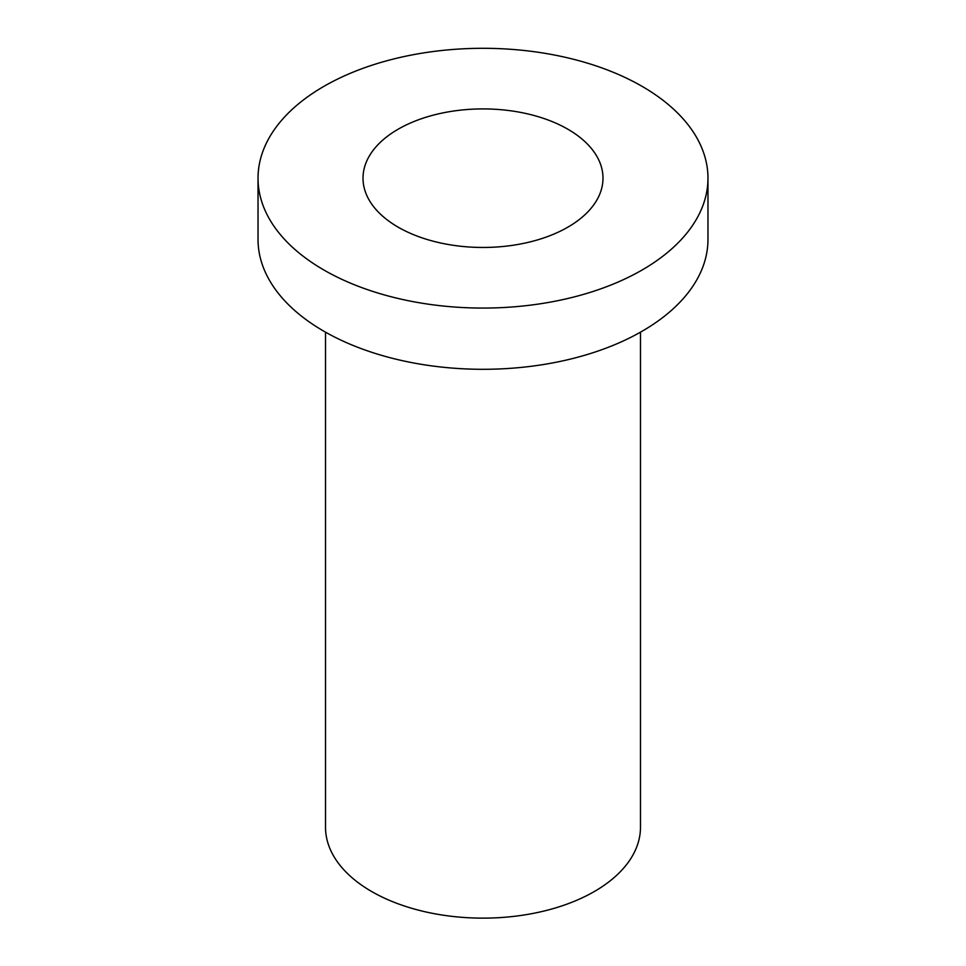 <?xml version="1.0" encoding="UTF-8"?>
<svg xmlns="http://www.w3.org/2000/svg" width="966" height="966" viewBox="0 0 966 966"><rect width="100%" height="100%" fill="white"/><g stroke="black" fill="none" stroke-linecap="round" stroke-linejoin="round"><path stroke-width="1.45" d="M258.031 178.191L258.031 239.411A224.969 129.891 0 0 0 323.924 331.253A224.969 129.891 0 0 0 569.095 359.412A224.969 129.891 0 0 0 707.969 239.411L707.969 178.191A224.969 129.891 0 0 0 483 48.3A224.969 129.891 0 0 0 258.031 178.191A224.969 129.891 0 0 0 323.924 270.033A224.969 129.891 0 0 0 569.095 298.18A224.969 129.891 0 0 0 707.969 178.191M398.161 227.167A119.989 69.274 0 0 0 528.921 242.188A119.989 69.274 0 0 0 602.989 178.191A119.989 69.274 0 0 0 483 108.916A119.989 69.274 0 0 0 363.011 178.191A119.989 69.274 0 0 0 398.161 227.167M640.482 332.171L640.482 827.222A157.482 90.925 180 0 1 543.266 911.216A157.482 90.925 180 0 1 371.644 891.509A157.482 90.925 180 0 1 325.518 827.222L325.518 332.171"/></g></svg>

